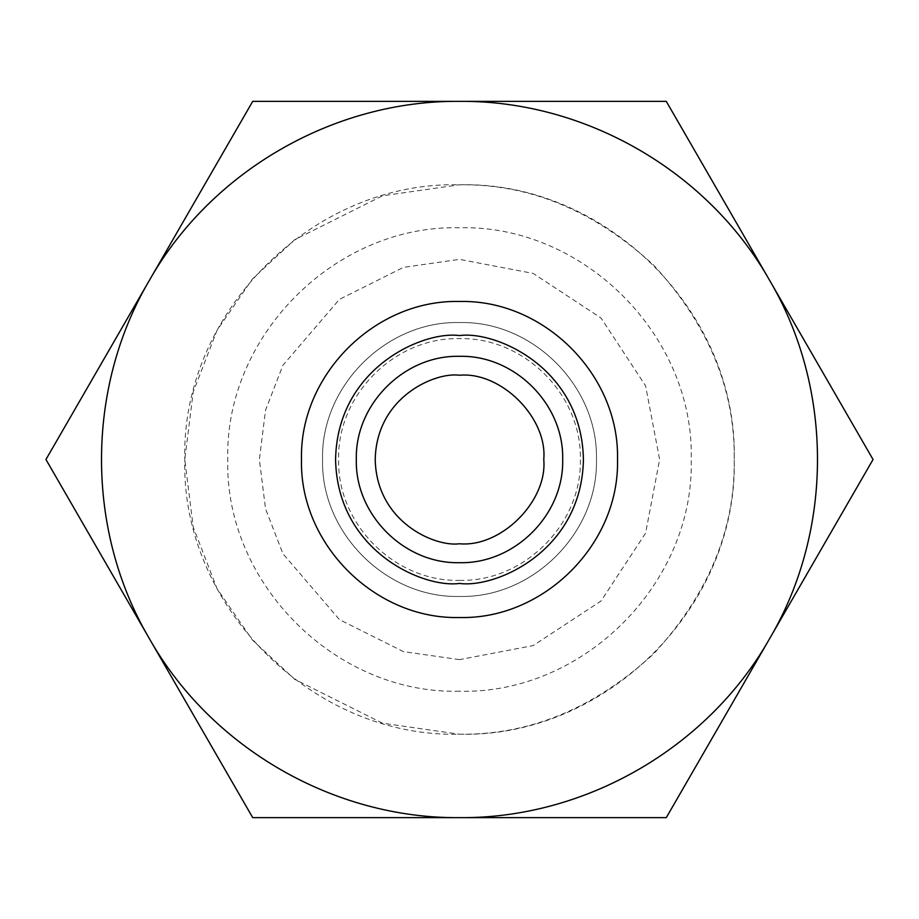 <?xml version="1.0" encoding="UTF-8"?>
<svg xmlns="http://www.w3.org/2000/svg" width="919" height="919" viewBox="0 0 919 919"><rect width="100%" height="100%" fill="white"/><g stroke="black" fill="none" stroke-linecap="round" stroke-linejoin="round"><path stroke-width="0.69" stroke-dasharray="4.59 3.45" d="M459.5 543.772C434.848 547.161 376.376 521.877 375.228 459.5C376.376 397.123 434.848 371.839 459.5 375.228M459.5 659.635L403.464 651.628L339.421 619.613L282.903 553.686L265.522 508.77L259.365 459.5L265.522 410.23L282.903 365.314L339.421 299.387L403.464 267.372L459.5 259.365L533.169 273.414L601.015 317.985L645.586 385.831L659.635 459.5L645.586 533.169L601.015 601.015L533.169 645.586L459.5 659.635M459.5 691.237C335.665 694.431 224.569 583.335 227.763 459.5C224.569 335.665 335.665 224.569 459.5 227.763C583.335 224.569 694.431 335.665 691.237 459.5C694.431 583.335 583.335 694.431 459.5 691.237M459.5 734.224C529.608 735.166 594.363 708.342 653.754 653.754C708.342 594.363 735.166 529.608 734.224 459.5C735.166 389.392 708.342 324.637 653.754 265.246C594.363 210.658 529.608 183.834 459.5 184.776L382.58 195.77L294.666 239.721L252.518 278.859L217.102 330.22L193.231 391.873L184.776 459.5L193.231 527.127L217.102 588.78L252.518 640.141L294.666 679.279L382.58 723.23L459.5 734.224C606.299 738.003 738.003 606.299 734.224 459.5C738.003 312.701 606.299 180.997 459.5 184.776C312.701 180.997 180.997 312.701 184.776 459.5C180.997 606.299 312.701 738.003 459.5 734.224M459.5 580.36C524.083 582.026 582.026 524.083 580.36 459.5C582.026 394.917 524.083 336.974 459.5 338.64C394.917 336.974 336.974 394.917 338.64 459.5C336.974 524.083 394.917 582.026 459.5 580.36M149.338 638.567C85.57 530.412 85.57 388.588 149.338 280.433C211.129 171.118 333.942 100.217 459.5 101.354C585.058 100.217 707.871 171.118 769.662 280.433C833.43 388.588 833.43 530.412 769.662 638.567C707.871 747.882 585.058 818.783 459.5 817.646C333.942 818.783 211.129 747.882 149.338 638.567L252.725 817.646L543.347 817.646M459.5 617.511C375.067 619.682 299.318 543.933 301.489 459.5C299.318 375.067 375.067 299.318 459.5 301.489C543.933 299.318 619.682 375.067 617.511 459.5C619.682 543.933 543.933 619.682 459.5 617.511M459.5 101.354L293.747 101.354M231.622 137.896L149.338 280.433M45.95 459.5L67.053 496.042M687.378 781.104L769.662 638.567M851.947 496.042L873.05 459.5M769.662 280.433L666.275 101.354M459.5 596.442C532.675 598.326 598.326 532.675 596.442 459.5C598.326 386.325 532.675 320.674 459.5 322.558C386.325 320.674 320.674 386.325 322.558 459.5C320.674 532.675 386.325 598.326 459.5 596.442C386.325 598.326 320.674 532.675 322.558 459.5C320.674 386.325 386.325 320.674 459.5 322.558C532.675 320.674 598.326 386.325 596.442 459.5C598.326 532.675 532.675 598.326 459.5 596.442"/><path stroke-width="1.38" d="M459.5 375.228C434.848 371.839 376.376 397.123 375.228 459.5C376.376 521.877 434.848 547.161 459.5 543.772C501.188 547.54 547.54 501.188 543.772 459.5C547.54 417.812 501.188 371.46 459.5 375.228C501.188 371.46 547.54 417.812 543.772 459.5C547.54 501.188 501.188 547.54 459.5 543.772M459.5 617.511C375.067 619.682 299.318 543.933 301.489 459.5C299.318 375.067 375.067 299.318 459.5 301.489C543.933 299.318 619.682 375.067 617.511 459.5C619.682 543.933 543.933 619.682 459.5 617.511M293.747 101.354L252.725 101.354L231.622 137.896M67.053 496.042L149.338 638.567L45.95 459.5L149.338 280.433L45.95 459.5M543.347 817.646L666.275 817.646L687.378 781.104M873.05 459.5L769.662 280.433L873.05 459.5L769.662 638.567L851.947 496.042M666.275 101.354L459.5 101.354L666.275 101.354L769.662 280.433C707.871 171.118 585.058 100.217 459.5 101.354C333.942 100.217 211.129 171.118 149.338 280.433L252.725 101.354L459.5 101.354M252.725 817.646L149.338 638.567C211.129 747.882 333.942 818.783 459.5 817.646L252.725 817.646M666.275 817.646L459.5 817.646C585.058 818.783 707.871 747.882 769.662 638.567L666.275 817.646M149.338 280.433C85.57 388.588 85.57 530.412 149.338 638.567M769.662 638.567C833.43 530.412 833.43 388.588 769.662 280.433M459.5 562.681C514.64 564.105 564.105 514.64 562.681 459.5C564.105 404.36 514.64 354.895 459.5 356.319C404.36 354.895 354.895 404.36 356.319 459.5C354.895 514.64 404.36 564.105 459.5 562.681M459.5 335.573C423.245 330.587 337.262 367.772 335.573 459.5C337.262 551.228 423.245 588.413 459.5 583.427C495.755 588.413 581.738 551.228 583.427 459.5C581.738 367.772 495.755 330.587 459.5 335.573"/></g></svg>
